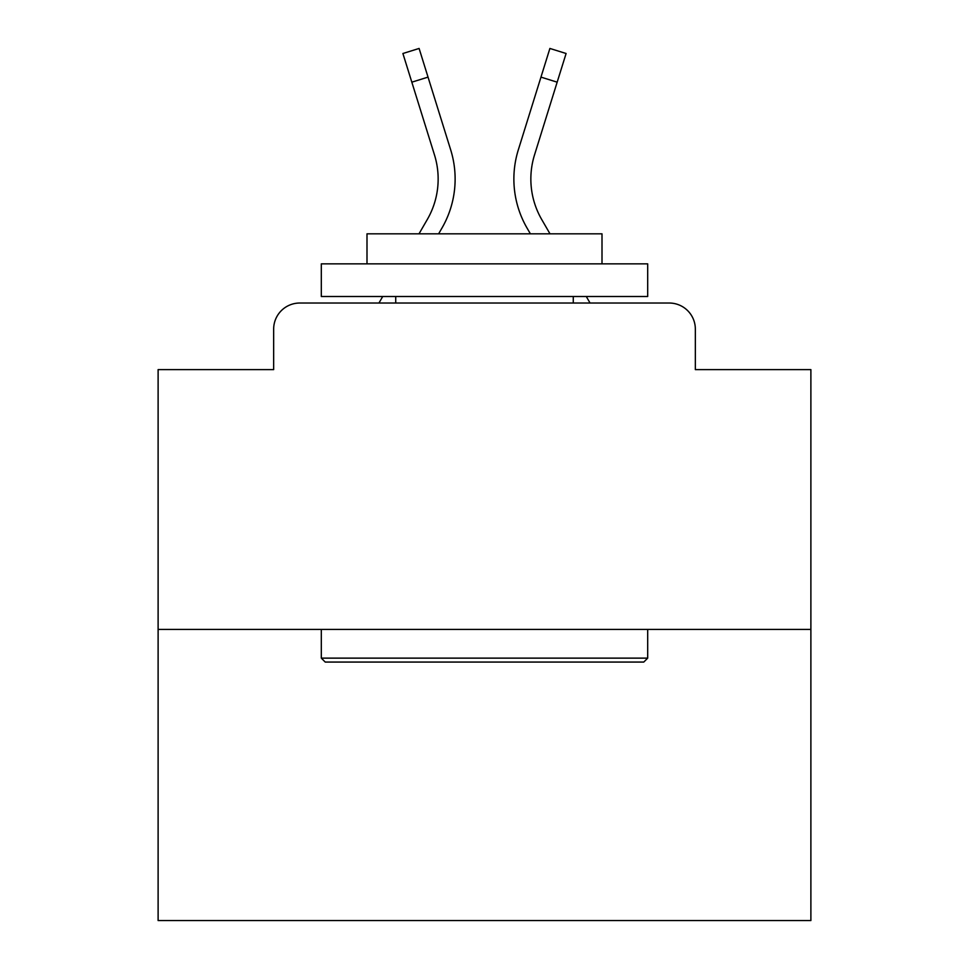 <?xml version="1.0" encoding="UTF-8"?>
<svg xmlns="http://www.w3.org/2000/svg" width="969" height="969" viewBox="0 0 969 969"><rect width="100%" height="100%" fill="white"/><g stroke="black" fill="none" stroke-linecap="round" stroke-linejoin="round"><path stroke-width="1.45" d="M273.658 329.145L273.658 369.613L273.658 329.145A26.115 26.115 0 0 1 299.772 303.031L378.94 303.031L382.719 296.502M810.883 629.414L158.117 629.414L158.117 920.55L810.883 920.55L810.883 369.613L695.342 369.613L695.342 329.145A26.115 26.115 0 0 0 669.228 303.031L299.772 303.031M158.117 629.414L158.117 369.613L273.658 369.613M586.281 296.502L590.06 303.031L669.228 303.031M695.342 369.613L695.342 329.145M418.996 233.832L427.256 219.563A80.948 80.948 0 0 0 434.487 154.943L402.898 53.501L419.105 48.45L450.694 149.892A97.917 97.917 0 0 1 441.949 228.066L438.606 233.832M540.968 77.12L518.306 149.892L549.895 48.45L566.102 53.501L557.163 82.171L540.968 77.12L518.306 149.892A97.917 97.917 0 0 0 527.051 228.066L530.394 233.832M428.032 77.12L450.694 149.892L428.032 77.12L450.694 149.892L428.032 77.12L450.694 149.892L428.032 77.12L450.694 149.892L428.032 77.12L450.694 149.892L428.032 77.12L450.694 149.892L428.032 77.12L450.694 149.892L428.032 77.12L450.694 149.892L428.032 77.12L450.694 149.892L428.032 77.12L450.694 149.892L428.032 77.12L450.694 149.892L428.032 77.12L450.694 149.892L428.032 77.12L450.694 149.892L428.032 77.12L450.694 149.892L428.032 77.12L450.694 149.892L428.032 77.12L450.694 149.892L428.032 77.12L450.694 149.892L428.032 77.12L450.694 149.892L428.032 77.12L450.694 149.892L428.032 77.12L411.837 82.171M427.256 219.563A80.948 80.948 0 0 0 434.487 154.943A80.948 80.948 0 0 1 427.256 219.563A80.948 80.948 0 0 0 434.487 154.943A80.948 80.948 0 0 1 427.256 219.563A80.948 80.948 0 0 0 434.487 154.943A80.948 80.948 0 0 1 427.256 219.563A80.948 80.948 0 0 0 434.487 154.943A80.948 80.948 0 0 1 427.256 219.563A80.948 80.948 0 0 0 434.487 154.943A80.948 80.948 0 0 1 427.256 219.563A80.948 80.948 0 0 0 434.487 154.943A80.948 80.948 0 0 1 427.256 219.563A80.948 80.948 0 0 0 434.487 154.943A80.948 80.948 0 0 1 427.256 219.563A80.948 80.948 0 0 0 434.487 154.943A80.948 80.948 0 0 1 427.256 219.563A80.948 80.948 0 0 0 434.487 154.943A80.948 80.948 0 0 1 427.256 219.563A80.948 80.948 0 0 0 434.487 154.943A80.948 80.948 0 0 1 427.256 219.563A80.948 80.948 0 0 0 434.487 154.943A80.948 80.948 0 0 1 427.256 219.563A80.948 80.948 0 0 0 434.487 154.943A80.948 80.948 0 0 1 427.256 219.563A80.948 80.948 0 0 0 434.487 154.943A80.948 80.948 0 0 1 427.256 219.563A80.948 80.948 0 0 0 434.487 154.943A80.948 80.948 0 0 1 427.256 219.563A80.948 80.948 0 0 0 434.487 154.943A80.948 80.948 0 0 1 427.256 219.563A80.948 80.948 0 0 0 434.487 154.943A80.948 80.948 0 0 1 427.256 219.563A80.948 80.948 0 0 0 434.487 154.943A80.948 80.948 0 0 1 427.256 219.563A80.948 80.948 0 0 0 434.487 154.943A80.948 80.948 0 0 1 427.256 219.563A80.948 80.948 0 0 0 434.487 154.943M550.004 233.832L541.744 219.563A80.948 80.948 0 0 1 534.513 154.943L557.163 82.171M541.744 219.563A80.948 80.948 0 0 1 534.513 154.943A80.948 80.948 0 0 0 541.744 219.563A80.948 80.948 0 0 1 534.513 154.943A80.948 80.948 0 0 0 541.744 219.563A80.948 80.948 0 0 1 534.513 154.943A80.948 80.948 0 0 0 541.744 219.563A80.948 80.948 0 0 1 534.513 154.943A80.948 80.948 0 0 0 541.744 219.563A80.948 80.948 0 0 1 534.513 154.943A80.948 80.948 0 0 0 541.744 219.563A80.948 80.948 0 0 1 534.513 154.943A80.948 80.948 0 0 0 541.744 219.563A80.948 80.948 0 0 1 534.513 154.943A80.948 80.948 0 0 0 541.744 219.563A80.948 80.948 0 0 1 534.513 154.943A80.948 80.948 0 0 0 541.744 219.563A80.948 80.948 0 0 1 534.513 154.943A80.948 80.948 0 0 0 541.744 219.563A80.948 80.948 0 0 1 534.513 154.943A80.948 80.948 0 0 0 541.744 219.563A80.948 80.948 0 0 1 534.513 154.943A80.948 80.948 0 0 0 541.744 219.563A80.948 80.948 0 0 1 534.513 154.943A80.948 80.948 0 0 0 541.744 219.563A80.948 80.948 0 0 1 534.513 154.943A80.948 80.948 0 0 0 541.744 219.563A80.948 80.948 0 0 1 534.513 154.943A80.948 80.948 0 0 0 541.744 219.563A80.948 80.948 0 0 1 534.513 154.943A80.948 80.948 0 0 0 541.744 219.563A80.948 80.948 0 0 1 534.513 154.943A80.948 80.948 0 0 0 541.744 219.563A80.948 80.948 0 0 1 534.513 154.943A80.948 80.948 0 0 0 541.744 219.563A80.948 80.948 0 0 1 534.513 154.943A80.948 80.948 0 0 0 541.744 219.563A80.948 80.948 0 0 1 534.513 154.943M643.779 662.057L325.221 662.057L321.308 658.133L647.692 658.133L643.779 662.057M321.308 263.859L647.692 263.859L647.692 296.502L321.308 296.502L321.308 263.859M602.003 263.859L602.003 233.832L366.997 233.832L366.997 263.859M321.308 629.414L321.308 658.133M647.692 629.414L647.692 658.133M395.727 296.502L395.727 303.031M573.273 296.502L573.273 303.031"/></g></svg>
